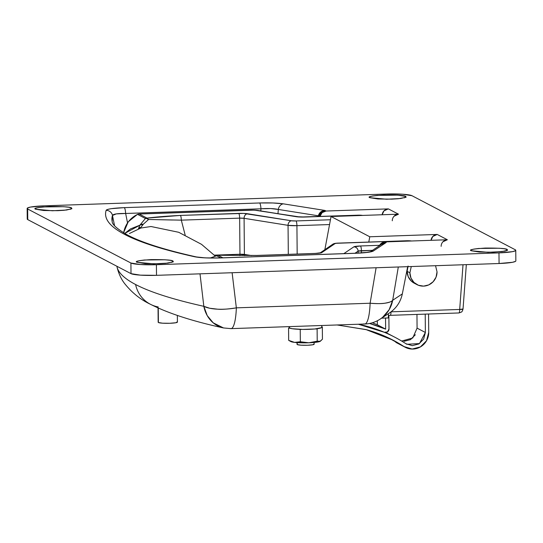 <?xml version="1.0" encoding="UTF-8"?>
<svg xmlns="http://www.w3.org/2000/svg" width="543" height="543" viewBox="0 0 543 543"><rect width="100%" height="100%" fill="white"/><g stroke="black" fill="none" stroke-linecap="round" stroke-linejoin="round"><path stroke-width="0.81" d="M127.856 235.187A6.414 6.224 117.6 0 0 124.788 234.481A817.71 95.982 -0.5 0 0 194.618 256.758A6.414 5.681 -77.5 0 1 196.125 256.873A6.414 5.681 102.5 0 0 194.618 256.758L205.302 257.884L220.153 257.952L355.685 253.276L220.153 257.952A6.414 1.364 -92 0 0 219.976 257.911A6.414 1.364 88 0 1 220.153 257.952C208.879 258.258 200.374 257.857 194.618 256.758C163.056 249.753 139.775 242.327 124.788 234.481A6.414 6.224 -62.4 0 1 127.856 235.187M441.147 246.346A6.414 6.224 -62.4 0 1 447.357 239.755L437.217 234.447A6.414 6.224 117.6 0 0 431.04 240.318L432.805 236.47L437.217 234.447L369.769 236.775L331.047 216.514L398.494 214.186L388.354 208.879A6.414 6.224 117.6 0 0 382.177 214.75L383.942 210.901L388.354 208.879L326.044 211.03L324.911 210.44L283.412 203.856L272.898 202.973L259.561 202.973L124.238 207.643L111.478 208.655C108.125 209.157 106.353 209.72 106.15 210.338C103.523 218.557 109.734 226.607 124.788 234.481A817.71 95.982 -0.5 0 1 106.15 210.338A6.414 6.367 17.8 0 1 112.482 215.435L114.532 225.644L112.482 215.435L116.297 213.894L125.637 213.474L127.51 222.786L125.637 213.474L260.959 208.804L125.637 213.474A6.414 1.364 -92 0 0 124.238 207.643A6.414 1.364 88 0 1 125.637 213.474C117.593 213.385 113.209 214.044 112.482 215.435A6.414 6.367 -162.2 0 0 106.15 210.338C107.256 209.001 113.283 208.098 124.238 207.643L259.561 202.973A6.414 1.364 88 0 1 260.959 208.804L270.679 208.56L278.308 209.449L277.982 213.684L278.308 209.449L318.361 215.802L278.308 209.449A6.414 5.22 -81 0 1 283.412 203.856A6.414 5.22 99 0 0 278.308 209.449C273.91 208.485 268.127 208.274 260.959 208.804A6.414 1.364 -92 0 0 259.561 202.973C269.376 202.688 277.33 202.98 283.412 203.856L324.911 210.44L321.307 212.204L319.277 216.508L319.359 216.06L319.942 216.365L318.361 215.802L320.662 212.035L324.911 210.44C321.965 210.935 320.112 212.808 319.359 216.06L318.361 215.802C319.257 212.591 321.442 210.799 324.911 210.44L326.044 211.03L388.354 208.879L398.494 214.186L394.082 216.209M392.284 220.777A6.414 6.224 -62.4 0 1 398.494 214.186L331.047 216.514L324.87 249.604L331.047 216.514L369.769 236.775L437.217 234.447L447.357 239.755L442.945 241.778M35.675 209.225C32.784 208.274 37.447 207.378 49.678 206.53C63.443 206.483 70.753 206.964 71.601 207.983L70.291 209.381L71.601 207.983L71.907 208.695L66.436 210.046L52.359 210.765L35.675 209.225L43.739 210.508L57.606 210.677L64.176 210.284L71.751 208.824L71.601 207.983L68.717 207.236L63.538 206.7L43.101 206.924L38.132 207.575L35.526 208.383L35.404 209.048M369.885 197.686C366.987 196.742 371.656 195.847 383.881 194.991C397.646 194.944 404.956 195.432 405.811 196.451L404.494 197.842L405.811 196.451L406.116 197.163L400.646 198.507L386.562 199.233L369.885 197.686L377.948 198.976L391.815 199.145L398.386 198.745L405.96 197.292L405.811 196.451L397.748 195.161L377.31 195.392L372.342 196.037L369.735 196.844L369.613 197.509M137.094 262.296C134.202 261.346 138.865 260.45 151.097 259.602C164.862 259.554 172.172 260.036 173.02 261.054L171.71 262.452L173.02 261.054L173.326 261.767L167.855 263.117L153.778 263.837L137.094 262.296L145.157 263.579L159.024 263.749L165.595 263.355L173.176 261.896L173.02 261.054L170.135 260.307L164.957 259.771L144.519 259.995L139.551 260.647L136.945 261.454L136.822 262.113M471.304 250.757C468.405 249.814 473.075 248.918 485.299 248.063C499.071 248.015 506.375 248.504 507.23 249.522L505.913 250.914L507.23 249.522L507.535 250.235L502.065 251.579L487.987 252.305L471.304 250.757L479.367 252.047L493.234 252.217L504.773 251.165L507.379 250.357L507.23 249.522L504.345 248.775L499.166 248.232L478.729 248.456L473.761 249.108L471.154 249.916L471.032 250.581M223.193 327.877A29.946 26.532 -77.5 0 1 203.835 306.32A803.932 94.367 179.5 0 1 135.601 284.518A29.946 29.05 117.6 0 0 150.357 304.243A29.946 29.05 -62.4 0 1 135.601 284.518A803.932 94.367 -0.5 0 0 203.835 306.32L200.007 273.835L203.835 306.32A29.946 9.998 -6.9 0 0 236.348 307.847L232.119 272.722L236.348 307.847A29.946 6.38 88 0 1 231.053 328.63A29.946 6.38 88 0 1 230.232 328.44M380.371 318.985A29.946 29.268 56.5 0 0 392.691 300.279L398.311 266.986L392.691 300.279C392.487 301.311 389.854 302.295 384.79 303.225C381.96 303.747 377.066 303.747 370.116 303.232L376.109 267.753L370.116 303.232A29.946 8.24 9.6 0 0 392.691 300.279L402.329 293.892L392.691 300.279L389.141 309.714L382.625 317.316L380.27 319.053L389.983 312.612C396.566 307.908 400.68 301.67 402.329 293.892L407.671 266.667L402.329 293.892C400.68 301.67 396.566 307.908 389.983 312.612L388.381 313.711L388.354 317.947L381.593 318.178L388.354 317.947L388.381 313.711L389.759 312.775M515.524 261.353L512.49 262.296L499.071 263.511L156.506 275.335L156.411 264.712L498.976 252.889A21.394 2.511 179.5 0 0 515.755 250.33A21.394 2.511 179.5 0 0 515.253 249.76L515.429 250.737L512.395 251.674L498.976 252.889L156.411 264.712L140.291 264.516L130.917 263.022L27.652 208.987L27.476 208.01L30.51 207.066L43.929 205.851L386.494 194.027L402.614 194.224L411.994 195.718L515.253 249.76L411.994 195.718A21.394 2.511 179.5 0 0 386.494 194.027L43.929 205.851A21.394 2.511 179.5 0 0 27.15 208.417A21.394 2.511 179.5 0 0 27.652 208.987L130.917 263.022L131.006 273.645L27.747 219.61L27.571 218.632M381.125 244.56L386.182 242.497L373.421 250.954A6.414 6.272 -123.5 0 0 370.38 251.708A6.414 6.272 56.5 0 1 373.421 250.954C371.222 252.115 365.31 252.889 355.685 253.276A6.414 1.364 -92 0 0 355.509 253.235A6.414 1.364 88 0 1 355.685 253.276L367.36 252.407C370.577 251.986 372.6 251.504 373.421 250.954L386.182 242.497L385.048 241.906L447.357 239.755L385.048 241.906A6.414 6.224 117.6 0 0 379.455 245.667L381.091 243.488L385.048 241.906L386.182 242.497L381.905 244.085M368.785 242.056L369.769 236.775L368.785 242.056M319.922 216.487L322.087 212.612L326.044 211.03A6.414 6.224 -62.4 0 0 319.942 216.365L319.922 216.487M391.075 311.825L459.69 309.456L463.016 264.753L459.69 309.456L391.075 311.825M515.85 260.945A21.394 2.511 -0.5 0 1 499.071 263.511L498.976 252.889L499.071 263.511L156.506 275.335L156.411 264.712A21.394 2.511 179.5 0 1 130.917 263.022L131.006 273.645A21.394 2.511 -0.5 0 0 156.506 275.335L140.386 275.138L131.006 273.645L27.747 219.61L27.652 208.987L27.747 219.61A21.394 2.511 -0.5 0 1 27.245 219.039M231.053 328.63A29.946 6.38 -92 0 0 236.348 307.847L370.116 303.232A29.946 6.38 88 0 1 364.815 324.015A29.946 6.38 -92 0 0 370.116 303.232L236.348 307.847C228.148 309.123 221.904 309.571 217.621 309.184L209.686 308.241L203.835 306.32L207.209 315.571L213.243 322.854L223.506 327.945L231.006 328.63L364.767 324.015C370.394 323.791 375.559 322.142 380.27 319.053M116.962 266.708A803.932 94.367 -0.5 0 0 135.601 284.518A803.932 94.367 179.5 0 1 116.955 266.674L116.86 266.24M364.815 324.015A29.946 6.38 88 0 1 363.993 323.825M158.257 306.971A29.946 29.05 -62.4 0 1 150.357 304.243M260.796 210.935L260.959 208.804L260.796 210.935M318.232 216.548L318.361 215.802L318.232 216.548M112.157 221.381L112.482 215.435A811.412 95.242 179.5 0 0 112.157 221.388C112.116 224.544 117.336 229.146 127.815 235.173C142.022 242.633 164.767 249.868 196.064 256.866C200.991 257.823 208.967 258.169 219.983 257.911L355.522 253.235L366.701 252.4L370.489 251.674L382.442 243.685M390.125 315.3A4.276 0.91 -92 0 0 390.247 315.327A4.276 0.91 -92 0 0 391.014 311.865A4.276 0.91 88 0 1 390.247 315.327A4.276 0.91 88 0 1 390.125 315.3M463.03 308.974L459.69 309.456A4.276 0.91 88 0 1 458.923 312.958A4.276 0.91 88 0 1 458.801 312.931A4.276 0.91 -92 0 0 458.923 312.958A4.276 0.91 -92 0 0 459.69 309.456A4.276 0.719 4.3 0 0 463.03 309.008L466.335 264.638M381.186 244.52L386.182 242.497L382.408 243.732M158.169 322.196L158.264 308.057L158.393 322.522L162.615 323.194L169.864 323.282L175.905 322.732L177.194 321.87M158.393 322.522A9.625 1.127 -0.5 0 0 168.405 323.316A9.625 1.127 -0.5 0 0 177.378 322.216M361.394 250.71L361.414 252.923L361.394 250.71A4.276 0.91 -92 0 0 360.437 245.979L379.618 245.314L360.437 245.979A8.559 1.005 -0.5 0 0 353.853 246.841L360.437 245.979A4.276 0.91 88 0 1 361.394 250.71L372.423 250.33L358.102 251.144L354.993 253.248L358.102 251.144A4.276 4.181 -124.2 0 0 353.853 246.841L343.841 253.635L353.853 246.841A4.276 4.181 55.8 0 1 358.102 251.144A4.276 0.502 179.5 0 1 361.394 250.71M296.926 225.678L297.17 254.043L296.926 225.678A8.559 1.005 179.5 0 1 288.055 225.345L244.085 218.306L244.398 254.416L251.64 255.577L239.965 254.253L239.653 218.137L244.085 218.306L244.398 254.416A4.276 3.489 99.1 0 0 244.567 255.651A4.276 3.489 -80.9 0 1 244.398 254.416A4.276 0.502 -0.5 0 0 239.965 254.253L214.383 255.135L239.965 254.253L239.653 218.137A4.276 0.502 179.5 0 1 244.085 218.306L288.055 225.345L288.313 254.348L288.055 225.345L296.926 225.678L329.547 224.551L296.926 225.678A4.276 0.91 -92 0 0 295.962 220.947L330.443 219.759L295.962 220.947A4.276 0.91 88 0 1 296.926 225.678M215.13 255.977L201.534 244.343L178.715 232.289L151.008 226.512L140.841 228.026L129.41 233.51M217.37 255.4L216.426 255.651L220.702 257.884L216.426 255.651L210.725 258L216.426 255.651A4.276 2.104 -106.7 0 1 216.847 255.42M408.261 241.106L407.583 240.753L336.205 243.298L335.085 243.569L321.802 252.59L315.218 253.452L256.88 255.468L218.028 255.271L222.881 257.81L218.028 255.271L256.88 255.468L315.218 253.452A8.559 1.005 -0.5 0 0 321.802 252.59L335.085 243.569A4.276 0.502 179.5 0 1 338.377 243.142L407.583 240.753L408.261 241.106M358.122 253.126L358.102 251.144L358.122 253.126M257.002 210.324A4.276 3.489 99.1 0 0 256.242 210.29L296.247 216.698A4.276 3.489 -80.9 0 1 297.007 216.732A4.276 3.489 99.1 0 0 296.247 216.698A8.559 1.005 -0.5 0 0 305.118 217.03A4.276 0.91 -92 0 0 304.996 217.003A4.276 0.91 88 0 1 305.118 217.03L358.713 215.177A4.276 0.91 -92 0 0 358.597 215.157A4.276 0.91 88 0 1 358.713 215.177A21.394 20.749 -62.4 0 1 362.649 215.422A21.394 20.749 117.6 0 0 358.713 215.177L359.391 215.537L358.713 215.177L300.157 217.03L254.287 210.127L139.191 214.017A4.276 4.147 117.6 0 0 137.589 214.397L145.415 218.49L139.85 225.202L130.585 228.868L124.693 233.449L139.85 225.202L145.415 218.49L137.589 214.397A23.967 23.247 117.6 0 0 123.661 232.845A23.967 23.247 -62.4 0 1 137.589 214.397A4.276 0.652 -114.7 0 0 137.433 214.376A4.276 0.652 65.3 0 1 137.589 214.397A4.276 4.147 -62.4 0 1 139.191 214.017L147.017 218.11L180.357 215.422L243.651 213.413L291.53 220.784L295.962 220.947A4.276 0.502 179.5 0 1 291.53 220.784A4.276 3.489 99.1 0 0 288.055 225.345A4.276 3.489 -80.9 0 1 291.53 220.784L247.56 213.738A4.276 3.489 99.1 0 0 244.085 218.306A4.276 3.489 -80.9 0 1 247.56 213.738A8.559 1.005 -0.5 0 0 238.689 213.406A4.276 0.91 88 0 1 239.653 218.137A4.276 0.91 -92 0 0 238.689 213.406L180.357 215.422C180.914 215.985 181.233 217.56 181.314 220.153L239.653 218.137L181.314 220.153L185.163 235.078L181.308 220.153L148.606 219.481L172.538 220.003M139.85 225.202A4.276 3.855 13.4 0 1 143.298 224.232L139.85 225.202L138.356 228.908L141.126 227.076L143.298 224.232L148.606 219.474L147.017 218.11L139.191 214.017L251.803 210.127A4.276 0.502 179.5 0 1 256.242 210.29A4.276 3.489 -80.9 0 1 256.941 210.317L251.701 210.1A4.276 0.91 88 0 1 251.803 210.127A4.276 0.91 -92 0 0 251.687 210.1A4.276 0.91 -92 0 0 251.585 210.134M147.825 219.874L148.606 219.481A4.276 3.115 -124.8 0 0 145.415 218.49A4.276 4.147 -62.4 0 1 147.017 218.11C155.902 216.983 167.013 216.087 180.357 215.422M411.513 240.997A21.394 20.749 117.6 0 0 407.583 240.753A21.394 20.749 -62.4 0 1 411.513 240.997M239.965 254.253A4.276 0.91 88 0 1 239.925 255.638A4.276 0.91 -92 0 0 239.965 254.253M251.694 210.1L139.076 213.99A4.276 0.91 88 0 1 139.191 214.017A4.276 0.91 -92 0 0 139.076 213.99A4.276 0.91 -92 0 0 138.96 214.03M147.017 218.11L148.606 219.474L147.004 218.578L145.415 218.49A4.276 4.147 117.6 0 1 147.017 218.11M177.547 220.085L181.314 220.153M139.442 227.259L138.77 228.698M141.248 226.974L143.298 224.232M411.574 240.99L407.467 240.725A4.276 0.91 88 0 1 407.583 240.753A4.276 0.91 -92 0 0 407.46 240.725A4.276 0.91 -92 0 0 407.359 240.759M407.467 240.725L338.269 243.115A4.276 0.91 88 0 1 338.377 243.142A4.276 0.91 -92 0 0 338.269 243.115A4.276 0.91 -92 0 0 338.248 243.115C335.486 243.176 333.633 243.563 332.71 244.289L320.119 252.943L315.103 253.425A4.276 0.91 88 0 1 315.218 253.452A4.276 0.91 -92 0 0 315.096 253.425A4.276 0.91 -92 0 0 314.994 253.459M332.703 244.289A4.276 4.181 55.8 0 1 335.085 243.569A4.276 4.181 -124.2 0 0 332.689 244.302M320.003 252.977A4.276 4.181 55.8 0 1 321.802 252.59A4.276 4.181 -124.2 0 0 319.752 253.106M315.103 253.425L256.771 255.441A4.276 0.91 88 0 1 256.88 255.468A4.276 0.91 -92 0 0 256.758 255.441L218.103 255.244A4.276 0.638 90.5 0 0 218.028 255.271A4.276 4.147 117.6 0 0 216.426 255.651A4.276 4.147 -62.4 0 1 218.028 255.271M218.184 255.271A4.276 0.638 90.5 0 0 218.11 255.244L210.25 257.993M320.227 341.33L322.44 339.192L319.861 341.499A14.973 1.758 -0.5 0 0 320.227 341.33A14.973 1.758 -0.5 0 0 320.289 341.296M290.946 341.601L294.482 342.375L288.672 340.359L288.564 328.087L288.672 340.359L294.557 342.389L300.34 341.757L300.231 329.486L302.492 329.404L300.231 329.486L300.34 341.757L308.845 342.789L317.221 341.174L317.119 328.902L314.859 328.983L317.119 328.902L317.221 341.174L320.329 341.269M322.44 339.192L322.332 326.92L321.7 327.157L322.332 326.92L322.44 339.192M317.811 328.637L317.119 328.902L317.811 328.637M321.7 326.845L322.332 326.92L321.7 326.845M288.564 328.087L289.568 327.707L288.564 328.087L290.125 328.277L288.564 328.087M300.231 329.486L298.67 329.296L300.231 329.486M288.862 340.461L290.912 341.588A14.973 1.758 -0.5 0 0 294.482 342.375L308.743 342.789L300.34 341.757L294.557 342.389A14.973 1.758 -0.5 0 0 308.743 342.789L319.861 341.499M317.221 341.174L308.845 342.789A14.973 1.758 -0.5 0 0 319.82 341.513L317.221 341.174M313.949 343.997L312.809 344.764L307.44 345.253L300.992 345.172L297.238 344.574L297.225 342.633L297.238 344.574A8.559 1.005 -0.5 0 0 306.137 345.287A8.559 1.005 -0.5 0 0 314.119 344.303M415.605 283.806L411.18 280.969L408.193 276.591L407.114 271.344L409.884 272.79L410.963 278.036L413.942 282.414L418.375 285.258L423.581 286.127L428.766 284.899L433.144 281.749L436.049 277.174L437.034 271.853A13.908 13.487 -62.4 0 1 418.232 285.197A13.908 13.487 -62.4 0 1 409.884 272.79L407.114 271.344A13.908 13.487 117.6 0 0 415.463 283.751M407.114 271.344L408.105 266.022M437.034 271.853L435.54 265.703M411.268 266.538L409.884 272.79M289.439 327.307L289.575 328.053L292.12 328.712L302.607 329.411L314.757 328.99L321.456 327.7M289.575 328.053A16.256 1.907 -0.5 0 0 306.476 329.397A16.256 1.907 -0.5 0 0 321.639 327.538M337.101 324.972L365.996 329.567L393.18 340.23L404.073 346.597L412.144 349.061L420.411 346.916L426.52 340.76L428.719 332.364L428.556 314.003L428.719 332.364A16.256 15.767 -62.4 0 1 405.553 347.445A16.256 15.767 -62.4 0 1 404.073 346.597L395.772 342.253A16.256 15.767 117.6 0 0 397.252 343.101M401.637 341.045L412.761 337.99L417.078 328.135L425.373 332.479L419.474 343.563L406.89 344.282L405.92 343.712L412.286 345.66L418.823 343.963L423.642 339.11L425.373 332.479L417.078 328.135L425.373 332.479L425.217 314.119L425.373 332.479L417.078 328.135L416.956 314.404L417.078 328.135M337.169 324.972L366.498 329.71C379.896 333.409 392.419 339.036 404.073 346.597L388.992 338.133M358.353 324.239L384.301 332.268L358.353 324.239A146.848 142.442 -62.4 0 1 394.666 337.142A146.848 142.442 -62.4 0 1 405.92 343.712C393.987 335.974 381.166 330.212 367.448 326.424L358.373 324.239M403.992 341.323L410.522 339.626L415.341 334.766M397.354 343.156L395.772 342.253M385.869 332.54L387.58 333.436M377.317 320.777L377.351 324.782L385.645 329.126L385.55 318.042L385.645 329.126L377.351 324.782A150.268 145.755 117.6 0 0 372.322 322.78L377.351 324.782L377.317 320.777M369.552 323.465A150.268 145.755 -62.4 0 1 385.645 329.126L369.559 323.465M388.992 329.01A3.421 3.319 -62.4 0 1 384.301 332.268L387.485 331.916L388.992 329.01L388.869 315.381L388.992 329.01M116.949 266.667C118.469 273.149 120.946 278.681 124.388 283.27C131.793 292.602 140.447 299.587 150.336 304.229C168.296 313.359 192.67 321.266 223.465 327.938M27.245 219.073L27.15 208.451M515.85 260.911L515.755 250.289M388.367 315.408L458.916 312.958C463.62 311.485 461.258 311.587 462.426 310.895L463.03 309.001M158.169 322.277L158.04 307.956M177.418 322.114L177.357 315.442M256.954 210.317L296.96 216.725L305.003 217.003L358.604 215.15L362.71 215.422M123.553 232.777L128.209 221.822L137.44 214.376L139.076 213.99M297.041 344.364L297.021 342.619M314.153 344.214L314.132 342.47M414.248 283.195L417.01 284.641M289.188 327.646L289.181 326.628M321.707 327.361L321.687 325.501M405.302 347.316L397.008 342.972M393.18 340.23L391.958 339.592M386.467 332.852L393.512 336.545"/></g></svg>
